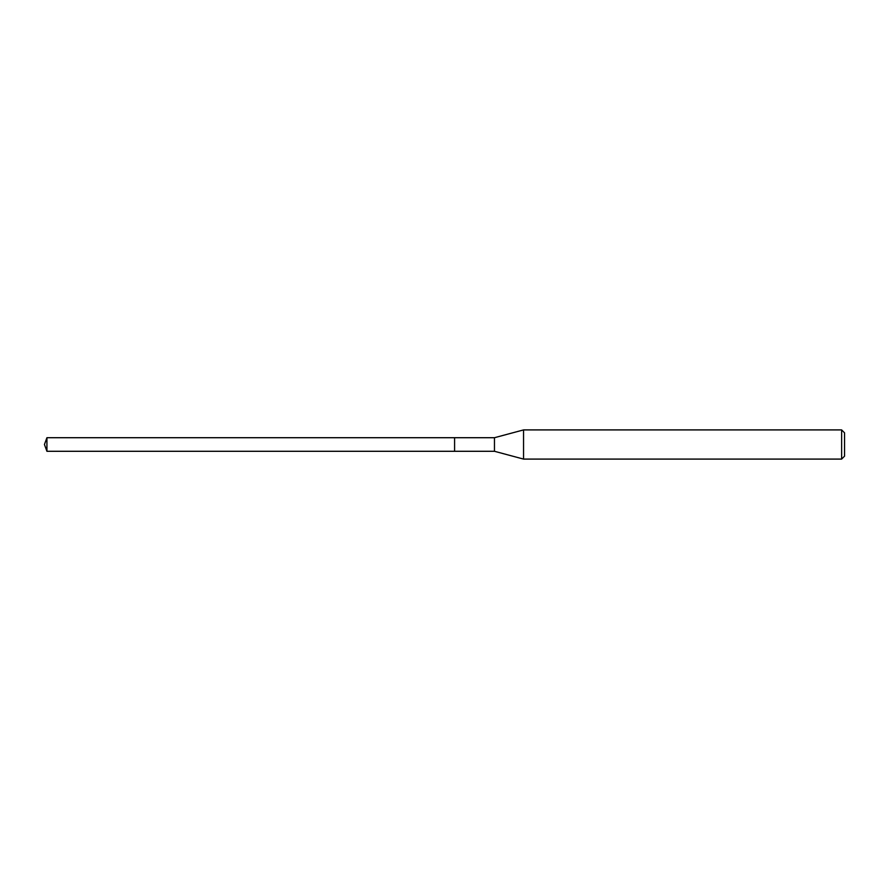 <?xml version="1.0" encoding="UTF-8"?>
<svg xmlns="http://www.w3.org/2000/svg" width="889" height="889" viewBox="0 0 889 889"><rect width="100%" height="100%" fill="white"/><g stroke="black" fill="none" stroke-linecap="round" stroke-linejoin="round"><path stroke-width="1.33" d="M454.59 437.71L46.928 437.71L46.928 451.29L454.59 451.29L454.59 437.71L454.59 451.29L494.462 451.29L494.462 437.71L454.59 437.71M46.928 451.29L44.45 444.5L46.928 437.71M494.462 437.71L523.554 429.909L523.554 459.091L494.462 451.29M523.554 459.091L841.627 459.091L841.627 429.909L523.554 429.909M841.627 429.909L844.55 432.832L844.55 456.168L841.627 459.091"/></g></svg>
